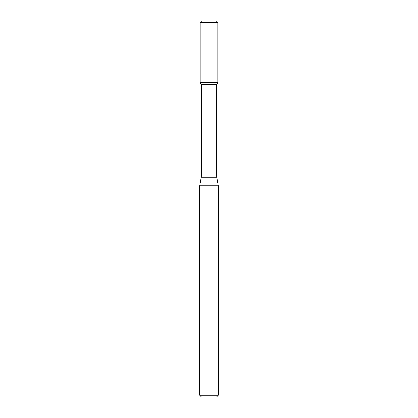 <?xml version="1.0" encoding="UTF-8"?>
<svg xmlns="http://www.w3.org/2000/svg" width="418" height="418" viewBox="0 0 418 418"><rect width="100%" height="100%" fill="white"/><g stroke="black" fill="none" stroke-linecap="round" stroke-linejoin="round"><path stroke-width="0.31" stroke-dasharray="2.09 1.57" d="M217.788 82.571L200.212 82.571L217.788 82.571M216.555 84.708L201.445 84.708M218.248 185.78L199.752 185.78M218.248 395.25L199.752 395.25M216.399 397.1L201.601 397.1M216.247 20.9L201.753 20.9M217.788 22.441L200.212 22.441M216.555 175.079L201.445 175.079M216.743 177.222L201.257 177.222"/><path stroke-width="0.63" d="M201.445 84.708L216.555 84.708L216.555 175.079L201.445 175.079L201.445 84.708L200.212 82.571L217.788 82.571L217.788 22.441L200.212 22.441L201.753 20.9L216.247 20.9L217.788 22.441M209 185.78L218.248 185.78L216.743 177.222L201.257 177.222L199.752 185.78L209 185.78M218.248 395.25L216.399 397.1L201.601 397.1L199.752 395.25L218.248 395.25L218.248 185.78M200.212 22.441L200.212 82.571L217.788 82.571L216.555 84.708M216.555 175.079L216.743 177.222M201.445 175.079L201.257 177.222M199.752 395.25L199.752 185.78"/></g></svg>
